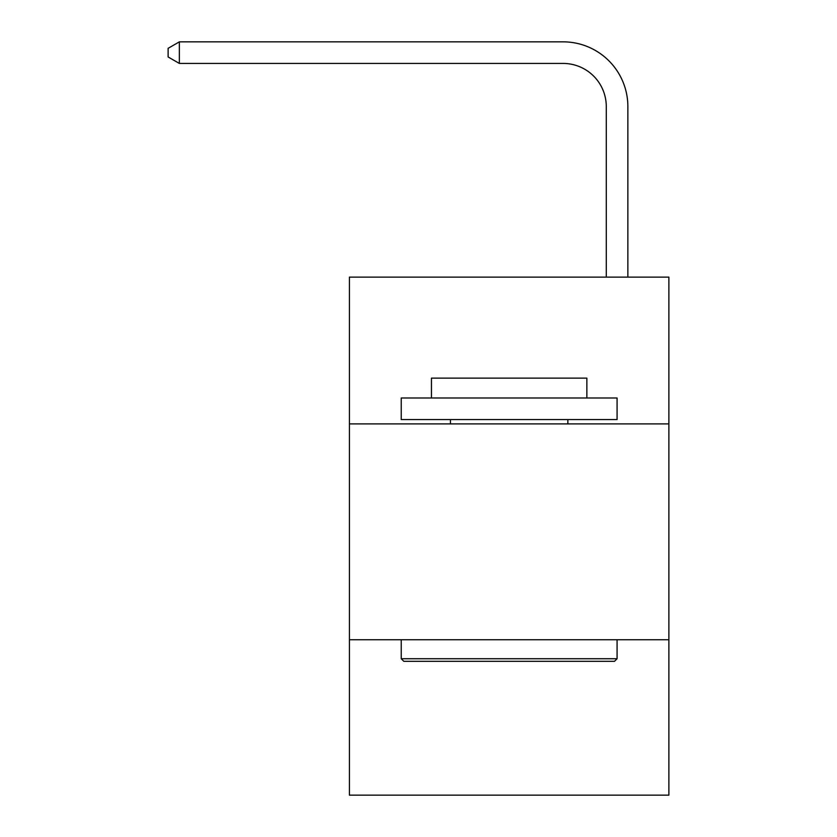 <?xml version="1.0" encoding="UTF-8"?>
<svg xmlns="http://www.w3.org/2000/svg" width="837" height="837" viewBox="0 0 837 837"><rect width="100%" height="100%" fill="white"/><g stroke="black" fill="none" stroke-linecap="round" stroke-linejoin="round"><path stroke-width="1.26" d="M668.878 423.899L668.878 277.12L349.427 277.12L349.427 423.899L668.878 423.899L668.878 795.15L349.427 795.15L349.427 423.899M668.878 639.74L349.427 639.74M606.281 277.12L606.281 106.602A43.168 43.168 0 0 0 563.113 63.434L179.348 63.434L168.122 56.958L168.122 48.326L179.348 41.85L563.113 41.85A64.752 64.752 0 0 1 627.865 106.602L627.865 277.12M606.281 106.602A43.168 43.168 0 0 0 563.113 63.434A43.168 43.168 0 0 1 606.281 106.602A43.168 43.168 0 0 0 563.113 63.434A43.168 43.168 0 0 1 606.281 106.602A43.168 43.168 0 0 0 563.113 63.434A43.168 43.168 0 0 1 606.281 106.602A43.168 43.168 0 0 0 563.113 63.434A43.168 43.168 0 0 1 606.281 106.602A43.168 43.168 0 0 0 563.113 63.434A43.168 43.168 0 0 1 606.281 106.602A43.168 43.168 0 0 0 563.113 63.434A43.168 43.168 0 0 1 606.281 106.602A43.168 43.168 0 0 0 563.113 63.434A43.168 43.168 0 0 1 606.281 106.602A43.168 43.168 0 0 0 563.113 63.434A43.168 43.168 0 0 1 606.281 106.602A43.168 43.168 0 0 0 563.113 63.434A43.168 43.168 0 0 1 606.281 106.602A43.168 43.168 0 0 0 563.113 63.434A43.168 43.168 0 0 1 606.281 106.602A43.168 43.168 0 0 0 563.113 63.434A43.168 43.168 0 0 1 606.281 106.602A43.168 43.168 0 0 0 563.113 63.434A43.168 43.168 0 0 1 606.281 106.602A43.168 43.168 0 0 0 563.113 63.434A43.168 43.168 0 0 1 606.281 106.602A43.168 43.168 0 0 0 563.113 63.434A43.168 43.168 0 0 1 606.281 106.602A43.168 43.168 0 0 0 563.113 63.434A43.168 43.168 0 0 1 606.281 106.602M179.348 41.85L563.113 41.85L179.348 41.85L563.113 41.85L179.348 41.85L563.113 41.85L179.348 41.85L563.113 41.85L179.348 41.85L563.113 41.85L179.348 41.85L563.113 41.85L179.348 41.85L563.113 41.85L179.348 41.85L563.113 41.85L179.348 41.85L563.113 41.85L179.348 41.85L563.113 41.85L179.348 41.85L563.113 41.85L179.348 41.85L563.113 41.85L179.348 41.85L563.113 41.85L179.348 41.85L563.113 41.85L179.348 41.85L563.113 41.85L179.348 41.85L179.348 63.434M403.821 661.324L401.237 658.74L617.078 658.74L614.484 661.324L403.821 661.324M617.078 397.993L617.078 419.578L401.237 419.578L401.237 397.993L617.078 397.993M431.453 397.993L431.453 378.136L586.863 378.136L586.863 397.993M617.078 639.74L617.078 658.74M401.237 639.74L401.237 658.74M567.863 419.578L567.863 423.899M450.442 419.578L450.442 423.899"/></g></svg>
